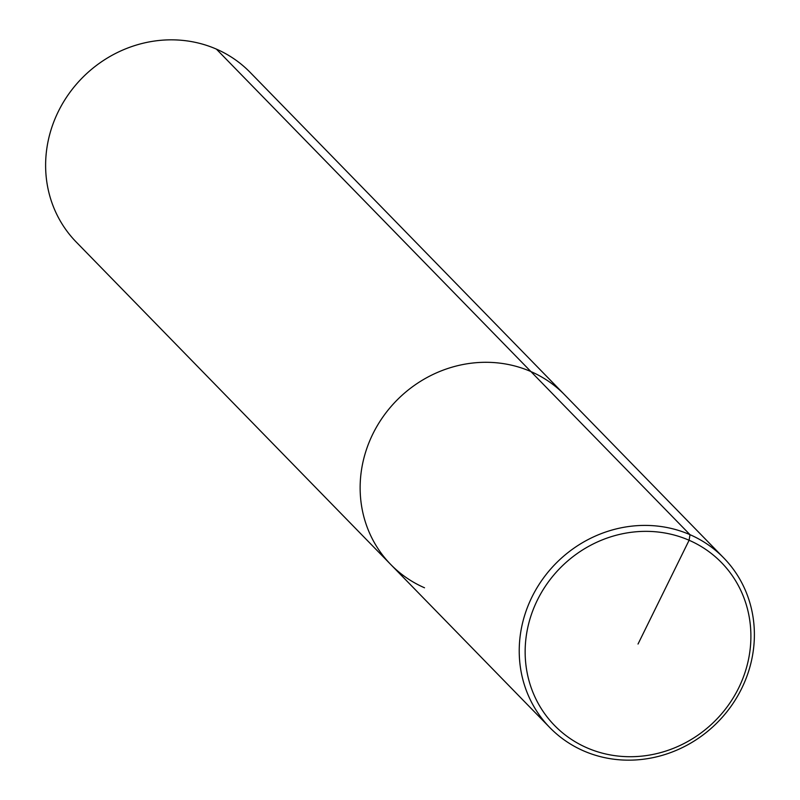 <?xml version="1.0" encoding="UTF-8"?>
<svg xmlns="http://www.w3.org/2000/svg" width="800" height="800" viewBox="0 0 800 800"><rect width="100%" height="100%" fill="white"/><g stroke="black" fill="none" stroke-linecap="round" stroke-linejoin="round"><path stroke-width="1.2" d="M723.77 557.96A121.48 113.34 135.7 0 0 690 534.68A121.48 113.34 135.7 0 0 543.27 578.3A121.48 113.34 135.7 0 0 549.84 727.61A121.48 113.34 135.7 0 0 583.61 750.89A121.48 113.34 135.7 0 0 730.34 707.27A121.48 113.34 135.7 0 0 723.77 557.96L564.68 394.85A121.48 113.34 135.7 0 0 530.91 371.57A121.48 113.34 135.7 0 1 564.68 394.85L250.16 72.39A121.48 113.34 135.7 0 0 216.39 49.11A121.48 113.34 135.7 0 0 69.66 92.73A121.48 113.34 135.7 0 0 76.23 242.04L390.75 564.5A121.48 113.34 135.7 0 0 424.52 587.78M638.03 644.04L689.1 540.26A116.62 108.8 135.7 0 0 537.36 600.14A116.62 108.8 135.7 0 0 586.96 747.82A116.62 108.8 135.7 0 0 738.69 687.93A116.62 108.8 135.7 0 0 689.1 540.26L690 534.68L530.91 371.57A121.48 113.34 135.7 0 0 384.18 415.19A121.48 113.34 135.7 0 0 390.75 564.5L549.84 727.61M216.39 49.11L530.91 371.57A121.48 113.34 135.7 0 0 384.18 415.19A121.48 113.34 135.7 0 0 390.75 564.5"/></g></svg>
